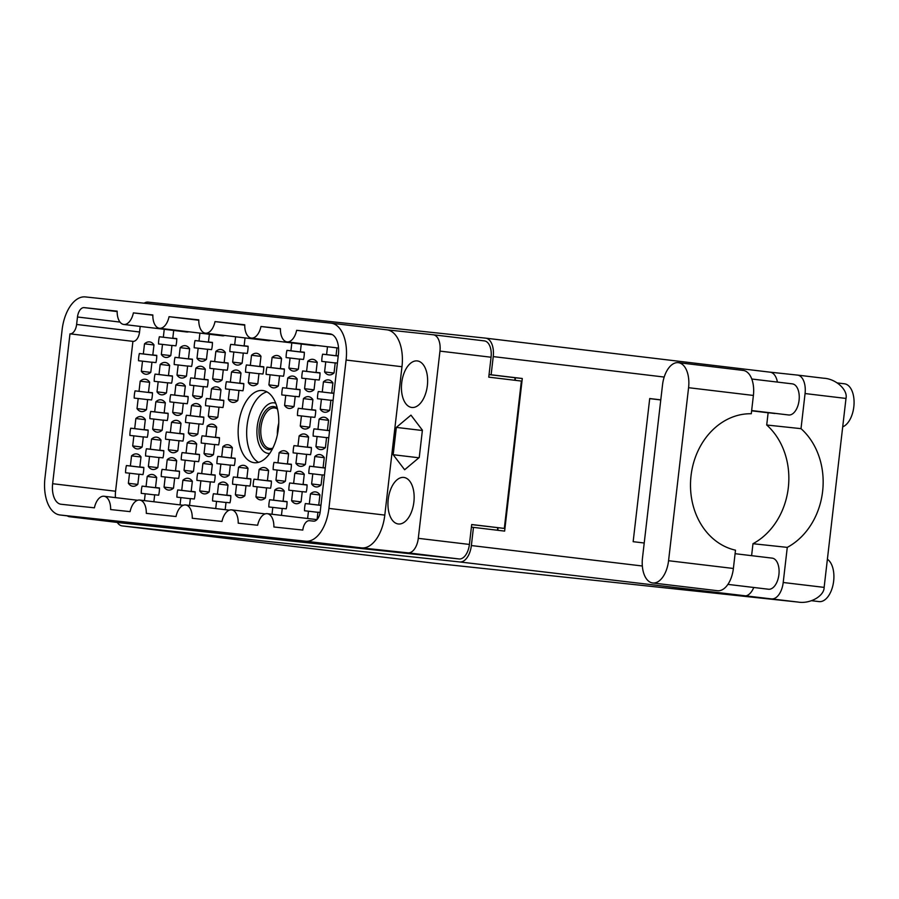 <?xml version="1.0" encoding="UTF-8"?>
<svg xmlns="http://www.w3.org/2000/svg" width="899" height="899" viewBox="0 0 899 899"><rect width="100%" height="100%" fill="white"/><g stroke="black" fill="none" stroke-linecap="round" stroke-linejoin="round"><path stroke-width="1.35" d="M266.936 391.863A36.342 20.003 -83.2 0 0 247.09 425.485A36.342 20.003 -83.2 0 0 258.507 462.344M278.353 428.722A36.342 20.003 -83.2 0 0 262.778 390.514A36.342 20.003 -83.2 0 0 238.572 424.474A36.342 20.003 -83.2 0 0 254.147 462.682A36.342 20.003 -83.2 0 0 278.353 428.722M427.362 385.559A23.43 12.901 -83.2 0 0 417.316 360.926A23.43 12.901 -83.2 0 0 401.707 382.828A23.43 12.901 -83.2 0 0 411.753 407.461A23.43 12.901 -83.2 0 0 427.362 385.559M413.877 502.069A23.43 12.901 -83.2 0 0 403.842 477.436A23.43 12.901 -83.2 0 0 388.233 499.327A23.43 12.901 -83.2 0 0 398.268 523.971A23.43 12.901 -83.2 0 0 413.877 502.069M317.212 362.398L307.761 361.274L306.593 371.377L302.626 370.95L320.022 373.029M302.626 370.95A16.294 8.968 -83.2 0 0 301.985 374.535A16.294 8.968 -83.2 0 0 301.794 378.176L305.75 378.591L304.581 388.694A16.294 8.968 96.8 0 0 308.975 391.661A16.294 8.968 96.8 0 0 314.054 389.705L315.223 379.603L319.179 380.03A16.294 8.968 -83.2 0 0 319.819 376.445A16.294 8.968 -83.2 0 0 320.01 372.804L316.055 372.388L317.223 362.275A16.294 8.968 96.8 0 0 312.841 359.319A16.294 8.968 96.8 0 0 307.761 361.274M281.544 358.589L272.094 357.465L270.925 367.567L266.958 367.14L284.342 369.219M266.958 367.14A16.294 8.968 -83.2 0 0 266.318 370.725A16.294 8.968 -83.2 0 0 266.126 374.366L270.082 374.782L268.913 384.884A16.294 8.968 96.8 0 0 273.307 387.851A16.294 8.968 96.8 0 0 278.387 385.896L279.555 375.793L283.511 376.22A16.294 8.968 -83.2 0 0 284.151 372.636A16.294 8.968 -83.2 0 0 284.342 368.995L280.387 368.579L281.556 358.476A16.294 8.968 96.8 0 0 277.173 355.51A16.294 8.968 96.8 0 0 272.094 357.465M312.886 399.74L303.435 398.617L302.266 408.719L298.311 408.292L315.695 410.371M298.311 408.292A16.294 8.968 -83.2 0 0 297.67 411.877A16.294 8.968 -83.2 0 0 297.479 415.518L301.435 415.934L300.266 426.036A16.294 8.968 96.8 0 0 304.649 429.003A16.294 8.968 96.8 0 0 309.728 427.047L310.897 416.945L314.864 417.372A16.294 8.968 -83.2 0 0 315.504 413.787A16.294 8.968 -83.2 0 0 315.695 410.146L311.739 409.73L312.908 399.617A16.294 8.968 96.8 0 0 308.514 396.661A16.294 8.968 96.8 0 0 303.435 398.617M308.571 437.083L299.12 435.959L297.951 446.061L293.984 445.634L311.38 447.713M293.984 445.634A16.294 8.968 -83.2 0 0 293.344 449.219A16.294 8.968 -83.2 0 0 293.153 452.86L297.108 453.276L295.94 463.378A16.294 8.968 96.8 0 0 300.333 466.345A16.294 8.968 96.8 0 0 305.413 464.39L306.581 454.287L310.537 454.714A16.294 8.968 -83.2 0 0 311.178 451.129A16.294 8.968 -83.2 0 0 311.369 447.488L307.413 447.073L308.582 436.959A16.294 8.968 96.8 0 0 304.199 434.003A16.294 8.968 96.8 0 0 299.12 435.959M304.244 474.425L294.793 473.29L293.625 483.404L289.669 482.977L307.053 485.055M289.669 482.977A16.294 8.968 -83.2 0 0 289.029 486.561A16.294 8.968 -83.2 0 0 288.837 490.191L292.793 490.618L291.624 500.721A16.294 8.968 96.8 0 0 296.007 503.687A16.294 8.968 96.8 0 0 301.086 501.732L302.255 491.629L306.222 492.056A16.294 8.968 -83.2 0 0 306.862 488.472A16.294 8.968 -83.2 0 0 307.053 484.831L303.098 484.415L304.267 474.301A16.294 8.968 96.8 0 0 299.873 471.346A16.294 8.968 96.8 0 0 294.793 473.29M268.576 470.615L259.126 469.492L257.957 479.594L254.001 479.167L271.386 481.246M254.001 479.167A16.294 8.968 -83.2 0 0 253.361 482.752A16.294 8.968 -83.2 0 0 253.17 486.393L257.125 486.808L255.957 496.911A16.294 8.968 96.8 0 0 260.339 499.878A16.294 8.968 96.8 0 0 265.419 497.922L266.587 487.82L270.554 488.247A16.294 8.968 -83.2 0 0 271.195 484.662A16.294 8.968 -83.2 0 0 271.386 481.021L267.43 480.605L268.599 470.503A16.294 8.968 96.8 0 0 264.205 467.536A16.294 8.968 96.8 0 0 259.126 469.492M327.494 346.733L326.584 354.611L322.629 354.184L338.215 356.049M322.629 354.184A16.294 8.968 -83.2 0 0 321.977 357.768A16.294 8.968 -83.2 0 0 321.786 361.398L325.753 361.825L324.584 371.928A16.294 8.968 96.8 0 0 328.967 374.894A16.294 8.968 96.8 0 0 334.046 372.939L335.215 362.836L337.406 363.072M291.827 342.924L290.916 350.801L286.961 350.374L304.345 352.453M286.961 350.374A16.294 8.968 -83.2 0 0 286.309 353.959A16.294 8.968 -83.2 0 0 286.118 357.6L290.085 358.016L288.916 368.118A16.294 8.968 96.8 0 0 293.299 371.085A16.294 8.968 96.8 0 0 298.378 369.129L299.547 359.027L303.502 359.454A16.294 8.968 -83.2 0 0 304.143 355.869A16.294 8.968 -83.2 0 0 304.345 352.228L300.378 351.812L301.277 344.047M318.302 391.526L333.9 393.391L318.302 391.526A16.294 8.968 -83.2 0 0 317.662 395.111A16.294 8.968 -83.2 0 0 317.471 398.74L321.426 399.167L320.258 409.27A16.294 8.968 96.8 0 0 324.64 412.236A16.294 8.968 96.8 0 0 329.719 410.281L330.888 400.179L333.091 400.415M282.634 387.716L300.019 389.795L282.634 387.716A16.294 8.968 -83.2 0 0 281.994 391.301A16.294 8.968 -83.2 0 0 281.803 394.942L285.758 395.358L284.59 405.46A16.294 8.968 96.8 0 0 288.972 408.427A16.294 8.968 96.8 0 0 294.052 406.472L295.22 396.369L299.187 396.796A16.294 8.968 -83.2 0 0 299.828 393.211A16.294 8.968 -83.2 0 0 300.019 389.57L296.063 389.155L297.232 379.052A16.294 8.968 96.8 0 0 292.849 376.085A16.294 8.968 96.8 0 0 287.759 378.041L286.59 388.143M328.562 420.316L319.111 419.181L317.943 429.295L313.987 428.868L329.573 430.733M313.987 428.868A16.294 8.968 -83.2 0 0 313.335 432.453A16.294 8.968 -83.2 0 0 313.144 436.082L317.111 436.509L315.942 446.612A16.294 8.968 96.8 0 0 320.325 449.579A16.294 8.968 96.8 0 0 325.404 447.623L326.573 437.521L328.764 437.757M324.247 457.658L314.796 456.523L313.627 466.637L309.661 466.21L325.258 468.076M309.661 466.21A16.294 8.968 -83.2 0 0 309.02 469.795A16.294 8.968 -83.2 0 0 308.829 473.425L312.785 473.852L311.616 483.954A16.294 8.968 96.8 0 0 315.998 486.921A16.294 8.968 96.8 0 0 321.078 484.966L322.258 474.863L324.449 475.099M288.579 453.849L279.128 452.725L277.948 462.828L273.993 462.401L291.377 464.48M273.993 462.401A16.294 8.968 -83.2 0 0 273.352 465.985A16.294 8.968 -83.2 0 0 273.161 469.626L277.117 470.042L275.948 480.145A16.294 8.968 96.8 0 0 280.331 483.111A16.294 8.968 96.8 0 0 285.41 481.156L286.579 471.054L290.546 471.481A16.294 8.968 -83.2 0 0 291.186 467.896A16.294 8.968 -83.2 0 0 291.377 464.255L287.422 463.839L288.59 453.737A16.294 8.968 96.8 0 0 284.208 450.77A16.294 8.968 96.8 0 0 279.128 452.725M228.009 485.19L218.558 484.055L217.389 494.158L213.423 493.742L230.818 495.821M225.177 509.688L226.02 502.395L229.975 502.811A16.294 8.968 -83.2 0 0 230.616 499.226A16.294 8.968 -83.2 0 0 230.807 495.596L226.851 495.169L228.02 485.067A16.294 8.968 96.8 0 0 223.637 482.1A16.294 8.968 96.8 0 0 218.558 484.055M213.423 493.742A16.294 8.968 -83.2 0 0 212.782 497.327A16.294 8.968 -83.2 0 0 212.591 500.957L216.547 501.384L215.726 508.553M192.341 481.381L182.89 480.246L181.722 490.36L177.755 489.933L195.15 492.011M189.554 505.429L190.352 498.585L194.308 499.012A16.294 8.968 -83.2 0 0 194.948 495.416A16.294 8.968 -83.2 0 0 195.139 491.787L191.184 491.36L192.352 481.257A16.294 8.968 96.8 0 0 187.97 478.29A16.294 8.968 96.8 0 0 182.89 480.246M177.755 489.933A16.294 8.968 -83.2 0 0 177.114 493.517A16.294 8.968 -83.2 0 0 176.923 497.147L180.879 497.574L180.036 504.878M156.673 477.571L147.222 476.448L146.054 486.55L142.087 486.123L159.483 488.202M153.875 501.754L154.684 494.776L158.64 495.203A16.294 8.968 -83.2 0 0 159.28 491.618A16.294 8.968 -83.2 0 0 159.471 487.977L155.516 487.561L156.684 477.448A16.294 8.968 96.8 0 0 152.302 474.492A16.294 8.968 96.8 0 0 147.222 476.448M142.087 486.123A16.294 8.968 -83.2 0 0 141.446 489.708A16.294 8.968 -83.2 0 0 141.255 493.349L145.211 493.765L144.424 500.619M232.324 447.848L222.873 446.713L221.705 456.816L217.749 456.4L235.133 458.479M217.749 456.4A16.294 8.968 -83.2 0 0 217.108 459.985A16.294 8.968 -83.2 0 0 216.917 463.614L220.873 464.041L219.704 474.144A16.294 8.968 96.8 0 0 224.087 477.111A16.294 8.968 96.8 0 0 229.166 475.155L230.335 465.053L234.302 465.468A16.294 8.968 -83.2 0 0 234.942 461.884A16.294 8.968 -83.2 0 0 235.133 458.254L231.178 457.827L232.347 447.724A16.294 8.968 96.8 0 0 227.953 444.758A16.294 8.968 96.8 0 0 222.873 446.713M196.656 444.039L187.206 442.904L186.037 453.017L182.081 452.59L199.466 454.669M182.081 452.59A16.294 8.968 -83.2 0 0 181.441 456.175A16.294 8.968 -83.2 0 0 181.25 459.805L185.205 460.232L184.037 470.334A16.294 8.968 96.8 0 0 188.419 473.301A16.294 8.968 96.8 0 0 193.499 471.346L194.667 461.243L198.634 461.67A16.294 8.968 -83.2 0 0 199.275 458.074A16.294 8.968 -83.2 0 0 199.466 454.445L195.51 454.017L196.679 443.915A16.294 8.968 96.8 0 0 192.285 440.948A16.294 8.968 96.8 0 0 187.206 442.904M160.988 440.229L151.538 439.105L150.369 449.208L146.413 448.781L163.798 450.86M146.413 448.781A16.294 8.968 -83.2 0 0 145.773 452.366A16.294 8.968 -83.2 0 0 145.582 456.007L149.537 456.422L148.369 466.525A16.294 8.968 96.8 0 0 152.751 469.492A16.294 8.968 96.8 0 0 157.831 467.536L158.999 457.434L162.966 457.861A16.294 8.968 -83.2 0 0 163.607 454.276A16.294 8.968 -83.2 0 0 163.798 450.635L159.842 450.219L161.011 440.105A16.294 8.968 96.8 0 0 156.617 437.15A16.294 8.968 96.8 0 0 151.538 439.105M200.983 406.696L191.532 405.561L190.363 415.675L186.396 415.248L203.792 417.327M186.396 415.248A16.294 8.968 -83.2 0 0 185.756 418.833A16.294 8.968 -83.2 0 0 185.565 422.463L189.52 422.89L188.352 432.992A16.294 8.968 96.8 0 0 192.746 435.959A16.294 8.968 96.8 0 0 197.825 434.003L198.994 423.901L202.949 424.328A16.294 8.968 -83.2 0 0 203.59 420.732A16.294 8.968 -83.2 0 0 203.781 417.102L199.825 416.687L200.994 406.573A16.294 8.968 96.8 0 0 196.611 403.606A16.294 8.968 96.8 0 0 191.532 405.561M165.315 402.887L155.864 401.763L154.695 411.866L150.729 411.439L168.113 413.518M150.729 411.439A16.294 8.968 -83.2 0 0 150.088 415.023A16.294 8.968 -83.2 0 0 149.897 418.664L153.853 419.08L152.684 429.183A16.294 8.968 96.8 0 0 157.078 432.149A16.294 8.968 96.8 0 0 162.157 430.194L163.326 420.091L167.281 420.518A16.294 8.968 -83.2 0 0 167.922 416.934A16.294 8.968 -83.2 0 0 168.113 413.293L164.157 412.877L165.326 402.763A16.294 8.968 96.8 0 0 160.943 399.808A16.294 8.968 96.8 0 0 155.864 401.763M240.966 373.164L231.515 372.029L230.346 382.131L226.391 381.715L243.775 383.794M226.391 381.715A16.294 8.968 -83.2 0 0 225.75 385.3A16.294 8.968 -83.2 0 0 225.559 388.93L229.515 389.357L228.346 399.459A16.294 8.968 96.8 0 0 232.729 402.426A16.294 8.968 96.8 0 0 237.808 400.471L238.977 390.368L242.944 390.784A16.294 8.968 -83.2 0 0 243.584 387.199A16.294 8.968 -83.2 0 0 243.775 383.57L239.819 383.143L240.988 373.04A16.294 8.968 96.8 0 0 236.594 370.073A16.294 8.968 96.8 0 0 231.515 372.029M205.298 369.354L195.847 368.219L194.678 378.333L190.723 377.906L208.107 379.985M190.723 377.906A16.294 8.968 -83.2 0 0 190.082 381.491A16.294 8.968 -83.2 0 0 189.891 385.12L193.847 385.547L192.678 395.65A16.294 8.968 96.8 0 0 197.061 398.617A16.294 8.968 96.8 0 0 202.14 396.661L203.309 386.559L207.276 386.986A16.294 8.968 -83.2 0 0 207.916 383.39A16.294 8.968 -83.2 0 0 208.107 379.76L204.152 379.344L205.32 369.231A16.294 8.968 96.8 0 0 200.927 366.264A16.294 8.968 96.8 0 0 195.847 368.219M169.63 365.545L160.179 364.421L159.011 374.523L155.055 374.096L172.439 376.175M155.055 374.096A16.294 8.968 -83.2 0 0 154.414 377.681A16.294 8.968 -83.2 0 0 154.212 381.322L158.179 381.738L157.01 391.84A16.294 8.968 96.8 0 0 161.393 394.807A16.294 8.968 96.8 0 0 166.472 392.852L167.641 382.749L171.608 383.176A16.294 8.968 -83.2 0 0 172.248 379.592A16.294 8.968 -83.2 0 0 172.439 375.951L168.484 375.535L169.653 365.421A16.294 8.968 96.8 0 0 165.259 362.466A16.294 8.968 96.8 0 0 160.179 364.421M235.594 336.788L234.673 344.789L230.706 344.373L248.102 346.452M230.706 344.373A16.294 8.968 -83.2 0 0 230.065 347.958A16.294 8.968 -83.2 0 0 229.874 351.588L233.83 352.015L232.661 362.117A16.294 8.968 96.8 0 0 237.055 365.084A16.294 8.968 96.8 0 0 242.134 363.129L243.303 353.026L247.259 353.442A16.294 8.968 -83.2 0 0 247.899 349.857A16.294 8.968 -83.2 0 0 248.09 346.227L244.135 345.8L245.045 337.912M199.915 333.113L199.005 340.991L195.038 340.564L212.422 342.643M195.038 340.564A16.294 8.968 -83.2 0 0 194.398 344.148A16.294 8.968 -83.2 0 0 194.206 347.778L198.162 348.205L196.993 358.308A16.294 8.968 96.8 0 0 201.387 361.274A16.294 8.968 96.8 0 0 206.467 359.319L207.635 349.217L211.591 349.644A16.294 8.968 -83.2 0 0 212.231 346.048A16.294 8.968 -83.2 0 0 212.422 342.418L208.467 342.002L209.366 334.237M248 468.424L238.55 467.289L237.381 477.391L233.425 476.976L250.81 479.055M233.425 476.976A16.294 8.968 -83.2 0 0 232.785 480.56A16.294 8.968 -83.2 0 0 232.583 484.19L236.549 484.617L235.381 494.72A16.294 8.968 96.8 0 0 239.763 497.686A16.294 8.968 96.8 0 0 244.843 495.731L246.011 485.629L249.967 486.044A16.294 8.968 -83.2 0 0 250.619 482.46A16.294 8.968 -83.2 0 0 250.81 478.83L246.843 478.403L248.012 468.3A16.294 8.968 96.8 0 0 243.629 465.334A16.294 8.968 96.8 0 0 238.55 467.289M212.333 464.614L202.882 463.479L201.713 473.582L197.758 473.166L215.142 475.245M197.758 473.166A16.294 8.968 -83.2 0 0 197.117 476.751A16.294 8.968 -83.2 0 0 196.915 480.381L200.882 480.808L199.713 490.91A16.294 8.968 96.8 0 0 204.095 493.877A16.294 8.968 96.8 0 0 209.175 491.922L210.344 481.819L214.299 482.235A16.294 8.968 -83.2 0 0 214.951 478.65A16.294 8.968 -83.2 0 0 215.142 475.02L211.175 474.593L212.344 464.491A16.294 8.968 96.8 0 0 207.961 461.524A16.294 8.968 96.8 0 0 202.882 463.479M162.09 469.357L179.474 471.436L162.09 469.357A16.294 8.968 -83.2 0 0 161.438 472.941A16.294 8.968 -83.2 0 0 161.247 476.571L165.214 476.998L164.045 487.101A16.294 8.968 96.8 0 0 168.428 490.067A16.294 8.968 96.8 0 0 173.507 488.112L174.676 478.01L178.631 478.437A16.294 8.968 -83.2 0 0 179.272 474.852A16.294 8.968 -83.2 0 0 179.474 471.211L175.507 470.795L176.676 460.681A16.294 8.968 96.8 0 0 172.293 457.715A16.294 8.968 96.8 0 0 167.214 459.67L166.045 469.784M140.997 456.995L131.546 455.872L130.377 465.974L126.422 465.547L143.806 467.626M126.422 465.547A16.294 8.968 -83.2 0 0 125.77 469.132A16.294 8.968 -83.2 0 0 125.579 472.773L129.546 473.189L128.377 483.291A16.294 8.968 96.8 0 0 132.76 486.258A16.294 8.968 96.8 0 0 137.839 484.303L139.008 474.2L142.963 474.627A16.294 8.968 -83.2 0 0 143.604 471.042A16.294 8.968 -83.2 0 0 143.806 467.401L139.839 466.986L141.008 456.883A16.294 8.968 96.8 0 0 136.626 453.916A16.294 8.968 96.8 0 0 131.546 455.872M216.659 427.272L207.208 426.137L206.028 436.24L202.073 435.824L219.457 437.903M202.073 435.824A16.294 8.968 -83.2 0 0 201.432 439.409A16.294 8.968 -83.2 0 0 201.241 443.038L205.197 443.465L204.028 453.568A16.294 8.968 96.8 0 0 208.411 456.535A16.294 8.968 96.8 0 0 213.49 454.579L214.659 444.477L218.626 444.893A16.294 8.968 -83.2 0 0 219.266 441.308A16.294 8.968 -83.2 0 0 219.457 437.678L215.502 437.251L216.67 427.149A16.294 8.968 96.8 0 0 212.288 424.182A16.294 8.968 96.8 0 0 207.208 426.137M180.991 423.463L171.529 422.328L170.361 432.441L166.405 432.014L183.789 434.093M166.405 432.014A16.294 8.968 -83.2 0 0 165.764 435.599A16.294 8.968 -83.2 0 0 165.573 439.229L169.529 439.656L168.36 449.758A16.294 8.968 96.8 0 0 172.743 452.725A16.294 8.968 96.8 0 0 177.822 450.77L178.991 440.667L182.958 441.094A16.294 8.968 -83.2 0 0 183.598 437.51A16.294 8.968 -83.2 0 0 183.789 433.869L179.834 433.453L181.002 423.339A16.294 8.968 96.8 0 0 176.62 420.372A16.294 8.968 96.8 0 0 171.529 422.328M145.323 419.653L135.861 418.529L134.693 428.632L130.737 428.205L148.121 430.284M130.737 428.205A16.294 8.968 -83.2 0 0 130.097 431.79A16.294 8.968 -83.2 0 0 129.905 435.431L133.861 435.846L132.692 445.949A16.294 8.968 96.8 0 0 137.075 448.916A16.294 8.968 96.8 0 0 142.154 446.96L143.323 436.858L147.29 437.285A16.294 8.968 -83.2 0 0 147.93 433.7A16.294 8.968 -83.2 0 0 148.121 430.059L144.166 429.643L145.335 419.541A16.294 8.968 96.8 0 0 140.952 416.574A16.294 8.968 96.8 0 0 135.861 418.529M220.974 389.93L211.523 388.795L210.355 398.909L206.399 398.482L223.784 400.561M206.399 398.482A16.294 8.968 -83.2 0 0 205.747 402.067A16.294 8.968 -83.2 0 0 205.556 405.696L209.523 406.123L208.354 416.226A16.294 8.968 96.8 0 0 212.737 419.192A16.294 8.968 96.8 0 0 217.816 417.237L218.985 407.135L222.941 407.55A16.294 8.968 -83.2 0 0 223.581 403.966A16.294 8.968 -83.2 0 0 223.784 400.336L219.817 399.909L220.985 389.806A16.294 8.968 96.8 0 0 216.603 386.84A16.294 8.968 96.8 0 0 211.523 388.795M185.306 386.121L175.856 384.986L174.687 395.099L170.731 394.672L188.116 396.751M170.731 394.672A16.294 8.968 -83.2 0 0 170.08 398.257A16.294 8.968 -83.2 0 0 169.889 401.887L173.855 402.314L172.687 412.416A16.294 8.968 96.8 0 0 177.069 415.383A16.294 8.968 96.8 0 0 182.149 413.428L183.317 403.325L187.273 403.752A16.294 8.968 -83.2 0 0 187.913 400.167A16.294 8.968 -83.2 0 0 188.116 396.526L184.149 396.111L185.318 385.997A16.294 8.968 96.8 0 0 180.935 383.041A16.294 8.968 96.8 0 0 175.856 384.986M135.064 390.863L152.448 392.942L135.064 390.863A16.294 8.968 -83.2 0 0 134.412 394.447A16.294 8.968 -83.2 0 0 134.221 398.088L138.188 398.504L137.019 408.607A16.294 8.968 96.8 0 0 141.401 411.573A16.294 8.968 96.8 0 0 146.481 409.618L147.65 399.516L151.605 399.943A16.294 8.968 -83.2 0 0 152.246 396.358A16.294 8.968 -83.2 0 0 152.448 392.717L148.481 392.301L149.65 382.199A16.294 8.968 96.8 0 0 145.267 379.232A16.294 8.968 96.8 0 0 140.188 381.187L139.019 391.29M260.968 356.397L251.518 355.262L250.338 365.365L246.382 364.949L263.767 367.028M246.382 364.949A16.294 8.968 -83.2 0 0 245.742 368.534A16.294 8.968 -83.2 0 0 245.551 372.164L249.506 372.591L248.338 382.693A16.294 8.968 96.8 0 0 252.72 385.66A16.294 8.968 96.8 0 0 257.799 383.704L258.968 373.602L262.935 374.018A16.294 8.968 -83.2 0 0 263.576 370.433A16.294 8.968 -83.2 0 0 263.767 366.803L259.811 366.376L260.98 356.274A16.294 8.968 96.8 0 0 256.597 353.307A16.294 8.968 96.8 0 0 251.518 355.262M225.301 352.588L215.839 351.453L214.67 361.567L210.714 361.14L228.099 363.218M210.714 361.14A16.294 8.968 -83.2 0 0 210.074 364.724A16.294 8.968 -83.2 0 0 209.883 368.354L213.838 368.781L212.67 378.884A16.294 8.968 96.8 0 0 217.052 381.85A16.294 8.968 96.8 0 0 222.132 379.895L223.3 369.792L227.267 370.219A16.294 8.968 -83.2 0 0 227.908 366.623A16.294 8.968 -83.2 0 0 228.099 362.994L224.143 362.567L225.312 352.464A16.294 8.968 96.8 0 0 220.929 349.497A16.294 8.968 96.8 0 0 215.839 351.453M189.633 348.778L180.171 347.655L179.002 357.757L175.047 357.33L192.431 359.409M175.047 357.33A16.294 8.968 -83.2 0 0 174.406 360.915A16.294 8.968 -83.2 0 0 174.215 364.556L178.171 364.972L177.002 375.074A16.294 8.968 96.8 0 0 181.384 378.041A16.294 8.968 96.8 0 0 186.464 376.085L187.633 365.983L191.599 366.41A16.294 8.968 -83.2 0 0 192.24 362.825A16.294 8.968 -83.2 0 0 192.431 359.184L188.475 358.768L189.644 348.655A16.294 8.968 96.8 0 0 185.261 345.699A16.294 8.968 96.8 0 0 180.171 347.655M319.92 495.001L310.47 493.866L309.301 503.979L305.345 503.552L320.932 505.418M305.345 503.552A16.294 8.968 -83.2 0 0 304.705 507.137A16.294 8.968 -83.2 0 0 304.503 510.767L308.469 511.194L307.615 518.498M284.253 491.191L274.802 490.067L273.633 500.17L269.678 499.743L287.062 501.822M281.454 515.374L282.264 508.396L286.219 508.823A16.294 8.968 -83.2 0 0 286.871 505.238A16.294 8.968 -83.2 0 0 287.062 501.597L283.095 501.181L284.264 491.068A16.294 8.968 96.8 0 0 279.881 488.112A16.294 8.968 96.8 0 0 274.802 490.067M269.678 499.743A16.294 8.968 -83.2 0 0 269.026 503.328A16.294 8.968 -83.2 0 0 268.835 506.969L272.802 507.384L272.004 514.239M159.37 336.754L176.755 338.833L159.37 336.754A16.294 8.968 -83.2 0 0 158.73 340.339A16.294 8.968 -83.2 0 0 158.539 343.98L162.494 344.396L161.326 354.498A16.294 8.968 96.8 0 0 165.719 357.465A16.294 8.968 96.8 0 0 170.799 355.51L171.967 345.407L175.923 345.834A16.294 8.968 -83.2 0 0 176.564 342.249A16.294 8.968 -83.2 0 0 176.755 338.608L172.799 338.193L173.698 330.427M153.965 344.969L144.503 343.845L143.334 353.948L139.379 353.521L156.763 355.599M139.379 353.521A16.294 8.968 -83.2 0 0 138.738 357.105A16.294 8.968 -83.2 0 0 138.547 360.746L142.503 361.162L141.334 371.265A16.294 8.968 96.8 0 0 145.717 374.231A16.294 8.968 96.8 0 0 150.796 372.276L151.965 362.173L155.932 362.6A16.294 8.968 -83.2 0 0 156.572 359.016A16.294 8.968 -83.2 0 0 156.763 355.375L152.808 354.959L153.976 344.856A16.294 8.968 96.8 0 0 149.594 341.89A16.294 8.968 96.8 0 0 144.503 343.845M258.665 536.86L225.256 532.882L258.665 536.86M245.09 535.512L204.309 530.646L245.09 535.512M188.779 331.776A15.036 8.282 96.8 0 1 186.722 331.989L123.77 324.46A15.036 8.282 96.8 0 1 117.162 311.155L84.113 307.627L117.151 311.571M140.199 326.427L139.559 331.989A10.024 5.518 96.8 0 1 132.917 341.362L115.578 491.236A19.553 10.766 -83.2 0 0 115.432 497.608M244.73 325.157L215.018 321.595L244.742 324.775A15.036 8.282 -83.2 0 0 251.36 338.08L314.302 345.609A15.036 8.282 -83.2 0 0 316.369 345.396M270.689 340.395A15.036 8.282 96.8 0 1 268.352 340.699L205.399 333.169A15.036 8.282 96.8 0 1 198.78 319.864L169.057 316.695L198.78 320.246M224.728 335.484A15.036 8.282 96.8 0 1 222.39 335.799L159.449 328.27A15.036 8.282 96.8 0 1 152.83 314.965L133.389 312.886L152.819 315.212M164.247 329.304L163.337 337.181M310.47 493.866A16.294 8.968 96.8 0 1 315.549 491.91A16.294 8.968 96.8 0 1 319.932 494.877L318.763 504.991L320.954 505.249L318.763 504.991M317.089 519.498L317.931 512.205L320.111 512.441M314.796 456.523A16.294 8.968 96.8 0 1 319.875 454.568A16.294 8.968 96.8 0 1 324.258 457.535L323.089 467.649L325.281 467.907M325.281 467.873L323.089 467.649M319.111 419.181A16.294 8.968 96.8 0 1 324.191 417.226A16.294 8.968 96.8 0 1 328.573 420.193L327.405 430.306L329.596 430.565M329.607 430.531L327.405 430.306M332.888 382.974L323.438 381.839L322.258 391.953M323.438 381.839A16.294 8.968 96.8 0 1 328.517 379.884A16.294 8.968 96.8 0 1 332.9 382.85L331.731 392.964L333.922 393.223L331.731 392.964M338.238 355.847L336.046 355.622L336.945 347.857M330.102 333.889L296.636 330.315A15.036 8.282 -83.2 0 1 287.028 341.89A15.036 8.282 -83.2 0 1 280.409 328.584L260.968 326.506L280.398 328.832M296.636 330.315L332.192 334.563M329.955 333.866A19.553 10.766 96.8 0 1 330.023 333.877A19.553 10.766 96.8 0 1 338.406 354.431L320.201 511.767A10.024 5.518 96.8 0 1 313.56 521.139L309.447 520.701A10.024 5.518 -83.2 0 0 302.806 530.073L273.88 526.983A15.036 8.282 96.8 0 0 267.261 513.677A15.036 8.282 96.8 0 0 257.653 525.252L238.213 523.173A15.036 8.282 96.8 0 0 231.594 509.868A15.036 8.282 96.8 0 0 221.986 521.442L192.262 518.262A15.036 8.282 -83.2 0 0 185.643 504.957A15.036 8.282 -83.2 0 0 176.024 516.532L146.301 513.363A15.036 8.282 -83.2 0 0 139.682 500.058A15.036 8.282 -83.2 0 0 130.074 511.632L110.633 509.553A15.036 8.282 -83.2 0 0 104.014 496.248A15.036 8.282 -83.2 0 0 94.406 507.823L61.087 504.26A19.553 10.766 96.8 0 1 61.008 504.26A19.553 10.766 96.8 0 1 52.636 483.707L115.578 491.236M67.256 515.857A15.541 8.552 -83.2 0 0 69.504 516.723A15.541 8.552 -83.2 0 0 69.571 516.723L116.005 521.678A35.083 19.317 96.8 0 1 115.87 521.667L59.986 514.981A35.083 19.317 -83.2 0 1 44.95 478.099L62.121 329.719A35.083 19.317 -83.2 0 1 85.36 296.917L330.922 323.134A35.083 19.317 -83.2 0 1 331.057 323.146L386.93 329.832A35.083 19.317 96.8 0 1 401.977 366.725L384.806 515.093A35.083 19.317 96.8 0 1 361.567 547.896L408 552.851A15.541 8.552 -83.2 0 0 418.293 538.332L439.959 351.116A15.541 8.552 -83.2 0 0 433.296 334.788A15.541 8.552 -83.2 0 0 433.239 334.776L386.862 329.832M239.752 534.916L183.374 528.41L239.752 534.916M180.306 528.118L220.367 532.871L180.306 528.118M433.352 334.788L484.347 340.89A15.541 8.552 96.8 0 1 484.404 340.901A15.541 8.552 96.8 0 1 491.068 357.229L488.753 377.153L521.375 381.052L504.317 528.421L471.705 524.522L469.402 544.434A15.541 8.552 96.8 0 1 459.108 558.964L120.668 522.836A15.541 8.552 96.8 0 1 120.612 522.825A15.541 8.552 96.8 0 1 120.556 522.825M361.567 547.896L305.682 541.209L60.121 515.003L116.005 521.678M132.917 341.362L69.976 333.832L52.636 483.707M69.976 333.832A10.024 5.518 -83.2 0 0 76.617 324.46L139.559 331.989M119.994 322.078L77.483 316.999L76.617 324.46M77.483 316.999A10.024 5.518 96.8 0 1 84.113 307.627M133.389 312.886A15.036 8.282 96.8 0 1 123.77 324.46M169.057 316.695A15.036 8.282 96.8 0 1 159.449 328.27M215.018 321.595A15.036 8.282 96.8 0 1 205.399 333.169M251.36 338.08A15.036 8.282 -83.2 0 0 260.968 326.506M401.977 366.725L346.093 360.038L328.922 508.407L384.806 515.093M346.093 360.038A35.083 19.317 -83.2 0 0 331.057 323.146M305.682 541.209A35.083 19.317 -83.2 0 0 328.922 508.407M188.116 528.949L226.436 533.478L188.116 528.915M220.873 532.511L210.737 531.376L220.884 532.41M471.694 524.611L504.317 528.421M497.731 527.724L497.439 530.241M515.093 377.726L514.801 380.266M393.178 454.714L404.64 469.75L419.249 457.49L422.406 430.183L410.955 415.136L396.347 427.396L393.178 454.714L418.9 457.782M331.18 323.168L386.806 329.821A35.083 19.317 96.8 0 1 386.93 329.832M422.373 430.509L396.347 427.396M142.503 361.162L151.953 362.297M150.684 372.388L141.334 371.265M152.808 354.959L156.763 355.431M143.334 353.948L156.763 355.554M162.494 344.396L171.945 345.531M170.675 355.622L161.326 354.498M172.799 338.193L176.755 338.665M272.802 507.384L282.252 508.519M283.095 501.181L287.062 501.653M273.633 500.17L287.062 501.777M308.469 511.194L317.92 512.329M309.301 503.979L320.943 505.362M178.171 364.972L187.621 366.107M186.351 376.198L177.002 375.074M188.475 358.768L192.431 359.24M179.002 357.757L192.431 359.364M213.838 368.781L223.289 369.916M222.019 380.007L212.67 378.884M224.143 362.567L228.099 363.05M214.67 361.567L228.099 363.162M249.506 372.591L258.957 373.714M257.687 383.806L248.338 382.693M259.811 366.376L263.767 366.848M250.338 365.365L263.767 366.972M138.188 398.504L147.638 399.639M146.357 409.73L137.019 408.607M148.481 392.301L152.448 392.773M149.639 382.311L140.188 381.187M173.855 402.314L183.306 403.449M182.025 413.54L172.687 412.416M184.149 396.111L188.116 396.583M174.687 395.099L188.116 396.706M209.523 406.123L218.974 407.258M217.693 417.35L208.354 416.226M219.817 399.909L223.784 400.392M210.355 398.909L223.784 400.505M133.861 435.846L143.312 436.981M142.042 447.073L132.692 445.949M144.166 429.643L148.121 430.115M134.693 428.632L148.121 430.239M169.529 439.656L178.98 440.791M177.71 450.882L168.36 449.758M179.834 433.453L183.789 433.925M170.361 432.441L183.789 434.048M205.197 443.465L214.647 444.6M213.378 454.692L204.028 453.568M215.502 437.251L219.457 437.734M206.028 436.24L219.457 437.847M129.546 473.189L138.997 474.324M137.716 484.415L128.377 483.291M139.839 466.986L143.806 467.458M130.377 465.974L143.806 467.581M165.214 476.998L174.664 478.133M173.383 488.224L164.045 487.101M175.507 470.795L179.474 471.267M176.665 460.805L167.214 459.67M200.882 480.808L210.332 481.943M209.051 492.034L199.713 490.91M211.175 474.593L215.142 475.077M201.713 473.582L215.142 475.189M236.549 484.617L246 485.741M244.719 495.832L235.381 494.72M246.843 478.403L250.81 478.875M237.381 477.391L250.81 478.998M198.162 348.205L207.613 349.34M206.343 359.431L196.993 358.308M208.467 342.002L212.422 342.474M199.005 340.991L212.422 342.598M233.83 352.015L243.281 353.138M242.011 363.241L232.661 362.117M244.135 345.8L248.09 346.284M234.673 344.789L248.102 346.396M158.179 381.738L167.63 382.873M166.349 392.964L157.01 391.84M168.484 375.535L172.439 376.007M159.011 374.523L172.439 376.13M193.847 385.547L203.298 386.682M202.028 396.774L192.678 395.65M204.152 379.344L208.107 379.816M194.678 378.333L208.107 379.929M229.515 389.357L238.965 390.481M237.696 400.583L228.346 399.459M239.819 383.143L243.775 383.626M230.346 382.131L243.775 383.738M153.853 419.08L163.303 420.215M162.034 430.306L152.684 429.183M164.157 412.877L168.113 413.349M154.695 411.866L168.113 413.473M189.52 422.89L198.971 424.025M197.701 434.116L188.352 432.992M199.825 416.687L203.781 417.158M190.363 415.675L203.792 417.271M149.537 456.422L158.988 457.557M157.718 467.649L148.369 466.525M159.842 450.219L163.798 450.691M150.369 449.208L163.798 450.815M185.205 460.232L194.656 461.367M193.386 471.458L184.037 470.334M195.51 454.017L199.466 454.501M186.037 453.017L199.466 454.613M220.873 464.041L230.324 465.165M229.054 475.256L219.704 474.144M231.178 457.827L235.133 458.299M221.705 456.816L235.133 458.423M145.211 493.765L154.662 494.899M155.516 487.561L159.471 488.033M146.054 486.55L159.483 488.157M180.879 497.574L190.341 498.709M191.184 491.36L195.139 491.843M181.722 490.36L195.15 491.955M216.547 501.384L226.009 502.507M226.851 495.169L230.818 495.641M217.389 494.158L230.818 495.765M277.117 470.042L286.567 471.177M285.298 481.268L275.948 480.145M287.422 463.839L291.377 464.311M277.948 462.828L291.377 464.435M312.785 473.852L322.235 474.987M320.965 485.078L311.616 483.954M313.627 466.637L325.258 468.019M317.111 436.509L326.562 437.644M325.281 447.736L315.942 446.612M317.943 429.295L329.585 430.688M285.758 395.358L295.209 396.493M293.939 406.584L284.59 405.46M296.063 389.155L300.019 389.627M297.221 379.164L287.759 378.041M321.426 399.167L330.877 400.302M329.607 410.394L320.258 409.27M290.085 358.016L299.536 359.151M298.254 369.242L288.916 368.118M300.378 351.812L304.345 352.284M290.916 350.801L304.345 352.408M325.753 361.825L335.203 362.96M333.922 373.051L324.584 371.928M336.046 355.622L338.238 355.88M326.584 354.611L338.226 356.004M257.125 486.808L266.576 487.943M265.306 498.035L255.957 496.911M267.43 480.605L271.386 481.077M257.957 479.594L271.386 481.201M292.793 490.618L302.244 491.753M300.974 501.844L291.624 500.721M303.098 484.415L307.053 484.887M293.625 483.404L307.053 485.011M297.108 453.276L306.57 454.411M305.289 464.502L295.94 463.378M307.413 447.073L311.369 447.545M297.951 446.061L311.38 447.668M301.435 415.934L310.885 417.069M309.616 427.16L300.266 426.036M311.739 409.73L315.695 410.202M302.266 408.719L315.695 410.326M270.082 374.782L279.533 375.917M278.263 386.008L268.913 384.884M280.387 368.579L284.342 369.051M270.925 367.567L284.342 369.174M305.75 378.591L315.201 379.726M313.931 389.818L304.581 388.694M316.055 372.388L320.01 372.86M306.593 371.377L320.01 372.984M733.382 568.471L668.564 560.718L688.578 387.694A23.812 13.103 -83.2 0 0 678.374 362.668L743.192 370.422A23.812 13.103 -83.2 0 1 753.396 395.448L751.283 413.742A68.92 57.536 96.1 0 0 691.039 475.695A68.92 57.536 96.1 0 0 735.494 550.177L733.382 568.471A23.812 13.103 96.8 0 1 717.604 590.722A23.812 13.103 96.8 0 1 717.514 590.71A23.812 13.103 96.8 0 1 717.424 590.699M668.564 560.718A23.812 13.103 96.8 0 1 652.798 582.979A23.812 13.103 96.8 0 1 652.708 582.968A23.812 13.103 96.8 0 1 642.493 557.931L662.518 384.918A23.812 13.103 -83.2 0 1 678.374 362.668M844.341 383.772A21.924 12.069 96.8 0 1 844.419 383.783A21.924 12.069 96.8 0 1 854.05 403.865A21.924 12.069 96.8 0 1 842.711 426.845M827.395 559.245A21.924 12.069 96.8 0 1 833.182 584.125A21.924 12.069 96.8 0 1 819.135 601.611A21.924 12.069 96.8 0 1 819.045 601.6A21.924 12.069 96.8 0 1 818.967 601.588M768.42 589.227A15.665 8.619 -83.2 0 0 768.476 589.238A15.665 8.619 -83.2 0 0 768.544 589.25A15.665 8.619 -83.2 0 0 778.905 574.652A15.665 8.619 -83.2 0 0 772.196 558.133A15.665 8.619 -83.2 0 0 772.14 558.122M788.58 414.967A15.665 8.619 -83.2 0 0 788.648 414.978A15.665 8.619 -83.2 0 0 788.704 414.978A15.665 8.619 -83.2 0 0 799.065 400.392A15.665 8.619 -83.2 0 0 792.367 383.873A15.665 8.619 -83.2 0 0 792.3 383.862M117.286 522.431A17.542 9.653 -83.2 0 0 122.208 525.915A17.542 9.653 -83.2 0 0 122.275 525.926L433.06 563.1L797.975 602.049C809.83 604.195 824.214 596.138 824.136 587.384L845.993 398.437L805.066 393.548L801.009 428.654L766.712 425.002L768.128 412.787L775.005 413.349M805.066 393.548A17.542 9.653 -83.2 0 0 797.548 375.097A17.542 9.653 -83.2 0 0 797.48 375.097L770.083 372.164A17.542 9.653 96.8 0 1 777.41 382.086M485.786 338.17L770.05 372.164A17.542 9.653 96.8 0 1 770.117 372.175L485.718 338.159A17.542 9.653 -83.2 0 0 485.651 338.148L148.166 302.12A17.542 9.653 -83.2 0 0 144.121 303.199M664.192 377.052L493.236 356.6L491.135 374.771L489.056 374.557M493.236 356.6A17.542 9.653 -83.2 0 0 485.718 338.159M122.275 525.926L459.749 561.954A17.542 9.653 -83.2 0 0 471.368 545.547L473.47 527.376L471.402 527.151M491.135 374.771L522.297 378.501L504.631 531.107L473.47 527.376M644.223 543.007L633.154 541.681L649.719 398.538L660.787 399.864M751.631 410.719L774.983 413.518M432.925 563.077A17.542 9.653 96.8 0 0 432.992 563.089A17.542 9.653 96.8 0 0 433.06 563.1A17.542 14.642 96.1 0 0 433.217 563.111L798.233 602.083L459.749 561.954M751.598 555.672L752.98 543.715L787.277 547.379L783.209 582.496L824.136 587.384M766.712 425.002A69.167 57.75 -83.9 0 1 752.98 543.715M649.707 398.628L660.776 399.943M751.62 410.809L768.128 412.787M497.788 530.286L498.08 527.758M515.138 380.299L515.43 377.771L489.056 374.613M522.297 378.501L515.43 377.771M771.589 598.891A17.542 9.653 -83.2 0 0 783.209 582.496M753.767 587.474A17.542 9.653 96.8 0 1 744.147 595.97M787.277 547.379A69.167 57.75 96.1 0 0 801.009 428.654M797.615 375.108L824.035 378.265L797.548 375.097M823.866 378.243C835.901 378.839 848.072 389.941 845.993 398.437M277.398 434.622A20.43 11.249 96.8 0 1 277.611 429.025A20.43 11.249 96.8 0 1 278.757 423.26M272.824 448.129A20.43 11.249 96.8 0 1 269.756 448.511A20.43 11.249 96.8 0 1 261.002 427.036A20.43 11.249 96.8 0 1 274.6 407.955A20.43 11.249 96.8 0 1 277.499 409.056M272.386 449.006A21.677 11.934 96.8 0 1 259.272 426.845A21.677 11.934 96.8 0 1 277.274 408.101M269.745 453.388A25.442 14.002 96.8 0 1 268.116 453.366A25.442 14.002 96.8 0 1 257.215 426.62A25.442 14.002 96.8 0 1 274.161 402.853A25.442 14.002 96.8 0 1 275.746 403.213M69.571 516.723L120.668 522.836M459.108 558.964L408 552.851M418.293 538.332L469.402 544.434M491.068 357.229L439.959 351.116M471.368 545.547L642.336 565.999M122.208 525.915L432.992 563.089A17.542 17.542 0 0 0 433.217 563.111A17.542 14.642 96.1 0 0 433.363 563.122M753.396 395.448L688.578 387.694M69.504 516.723L120.612 522.825M433.296 334.788L484.404 340.901M267.261 513.677L316.976 519.622M231.594 509.868L265.205 513.891M185.643 504.957L229.256 510.171M139.682 500.058L183.295 505.272M104.014 496.248L137.626 500.271M287.028 341.89L338.552 348.048M717.514 590.71L652.708 582.968M844.419 383.783L837.272 382.929M735.09 553.694L772.196 558.133M751.789 379.018L792.367 383.873M751.654 410.551L788.648 414.978M727.898 584.384L768.476 589.238M819.045 601.6L811.572 600.701M268.116 453.366L269.633 453.546M274.161 402.853L275.667 403.033"/></g></svg>
